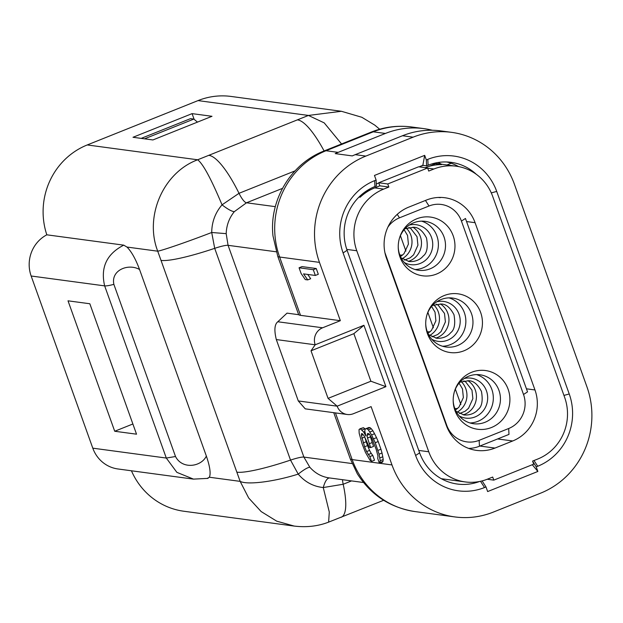 <?xml version="1.0" encoding="UTF-8"?>
<svg xmlns="http://www.w3.org/2000/svg" width="623" height="623" viewBox="0 0 623 623"><rect width="100%" height="100%" fill="white"/><g stroke="black" fill="none" stroke-linecap="round" stroke-linejoin="round"><path stroke-width="0.93" d="M299.063 267.789L301.127 273.544L305.301 279.587L307.723 279.906L303.549 273.871L315.347 275.459L313.291 269.704L299.063 267.789L302.023 266.605L316.243 268.521L313.291 269.704M307.707 274.432L310.682 278.73L307.723 279.906M316.243 268.521L318.306 274.276L315.347 275.459M368.357 429.925L367.103 428.842L365.888 428.686L365.023 429.481L364.805 431.272L365.911 435.991L363.63 432.027L360.483 428.865L359.012 429.582L359.175 433.258L362.041 443.685L365.436 452.36L370 460.272L371.557 461.394L369.836 456.604L366.604 451.605L364.587 446.769L361.371 435.376L361.597 433.585L362.204 433.663L364.097 435.742L369.431 447.415L370.638 447.579L367.508 438.031L367.087 435.236L367.609 433.476L368.816 433.639L369.766 434.683L372.048 438.639L376.128 449.23L377.927 455.865L377.748 458.575L379.462 463.372L380.248 460.74L379.057 454.19L375.241 442.719L371.581 434.924L368.357 429.925L371.308 428.741L370.054 427.666L367.103 428.842M370.054 427.666L368.847 427.503L365.888 428.686M364.868 431.537L363.63 432.027M365.312 429.216L364.992 428.811L362.041 429.995M364.992 428.811L363.435 427.69L360.483 428.865M363.435 427.69L359.876 428.788M369.836 456.604L372.795 455.421L374.509 460.21L371.557 461.394M372.795 455.421L371.199 453.38L368.24 454.564M371.199 453.38L369.564 450.421L366.604 451.605M369.564 450.421L367.539 445.585L364.587 446.769M367.539 445.585L366.168 441.746L363.217 442.93M366.168 441.746L364.751 436.996L361.799 438.171M363.123 434.675L361.371 435.376M369.268 443.74L372.219 442.564L373.598 446.395L370.638 447.579M372.219 442.564L370.467 436.848L367.508 438.031M369.416 434.301L367.087 435.236M370.467 436.848L370.249 435.422M380.03 462.539L382.981 461.355L382.421 462.188L379.462 463.372M382.981 461.355L383.207 459.556L380.248 460.74M383.207 459.556L382.779 456.76L379.828 457.944M382.779 456.76L382.008 453.007L379.057 454.19M382.008 453.007L380.941 449.206L377.982 450.39M380.941 449.206L378.192 441.536L375.241 442.719M378.192 441.536L376.518 437.658L373.559 438.841M376.518 437.658L374.54 433.74L371.581 434.924M374.54 433.74L372.904 430.781L369.945 431.965M372.904 430.781L371.308 428.741M333.749 412.683L350.313 458.941L357.283 473.729C370.895 495.051 390.154 507.667 415.05 511.576A82.283 78.732 -82.3 0 1 352.159 459.587L335.447 412.909M192.086 113.627L133.003 137.278L152.915 139.949L211.999 116.299L192.086 113.627L194.135 119.343M454.798 408.517L457.523 408.548M455.358 389.157L460.872 404.545M399.849 255.064L402.575 255.095M400.418 235.704L405.923 251.092M493.315 512.098L540.577 493.175A82.283 78.732 97.7 0 0 586.959 386.891L514.434 184.33A82.283 78.732 97.7 0 0 451.543 132.341A82.283 78.732 97.7 0 0 413.111 137.169L365.841 156.093A82.283 78.732 97.7 0 0 319.459 262.376L340.337 320.689L322.613 327.784A13.169 12.6 97.7 0 0 315.191 344.792L311.025 350.804L353.864 333.655L363.933 325.284L385.917 386.665L337.168 406.173A13.169 12.6 97.7 0 0 347.237 414.49A13.169 12.6 97.7 0 0 353.381 413.719L371.106 406.624L391.984 464.937A82.283 78.732 97.7 0 0 454.876 516.926A82.283 78.732 97.7 0 0 493.315 512.098M426.327 159.947L426.63 165.835L422.838 165.321L424.684 155.345L426.327 159.947L427.806 159.356A55.953 53.539 -82.3 0 1 496.71 191.425L569.235 393.985A55.953 53.539 -82.3 0 1 537.696 466.261L536.216 466.853L532.642 461.261M532.283 464.719L537.867 471.455L487.645 491.563L485.995 486.952L482.124 480.901M536.216 466.853L537.867 471.455M485.995 486.952L484.523 487.544A55.953 53.539 -82.3 0 1 415.619 455.475L343.094 252.922A55.953 53.539 -82.3 0 1 374.633 180.639L376.113 180.055L376.409 185.934L374.937 186.526A49.373 47.239 -82.3 0 0 347.104 250.298L419.629 452.859A49.373 47.239 -82.3 0 0 457.368 484.048A49.373 47.239 -82.3 0 0 479.585 481.478M451.543 132.341L440.92 130.916A82.283 78.732 97.7 0 0 402.489 135.744L355.219 154.66A82.283 78.732 97.7 0 0 352.291 155.906L335.221 153.616A82.283 78.732 97.7 0 1 338.149 152.37L385.419 133.447A82.283 78.732 97.7 0 1 423.85 128.618A82.283 78.732 97.7 0 1 432.315 130.254M451.208 163.257L446.956 164.955M458.653 166.606A49.373 47.239 97.7 0 0 446.777 161.972M426.63 165.835L428.11 165.243A49.373 47.239 -82.3 0 1 451.169 162.346A49.373 47.239 -82.3 0 1 476.299 174.3M422.838 165.321L419.038 166.847M378.815 182.944L376.308 183.949M441.419 164.215A49.373 47.239 97.7 0 0 438.016 162.502M424.684 155.345L374.462 175.445L376.113 180.055M427.323 331.794L430.049 331.818M427.884 312.427L433.398 327.823M114.718 431.256L136.53 434.184L89.829 303.751L68.016 300.823L114.718 431.256L132.878 423.99M379.664 129.226L374.766 125.114L361.838 117.28L341.42 111.283L308.432 115.442L197.655 159.784C163.296 172.454 144.162 216.274 157.728 251.194L240.143 481.369L248.67 497.972L261.154 511.561L276.705 521.163L294.204 526.069C306.524 527.556 317.995 526.24 328.625 522.129L383.636 500.292M341.568 143.968L324.217 122.887L308.432 115.442L198.021 100.599L87.243 144.949A70.765 67.712 97.7 0 0 46.818 234.816L123.743 245.151L126.96 247.051C131.422 251.49 135.627 258.973 139.56 269.518C128.533 263.14 110.754 269.985 113.869 284.345C109.375 285.544 106.307 286.058 104.656 285.879L166.302 458.053L176.87 472.351L193.449 479.103M342.549 479.694A16.455 4.205 -111.8 0 0 343.187 484.258L323.259 487.552C313.307 486.501 304.959 482.023 298.222 474.111L290.52 460.101A65.828 9.104 160.3 0 1 237.02 472.187M328.617 522.121L329.287 512.036L323.259 487.552C325.035 481.197 327.168 477.997 329.645 477.958C321.904 476.969 315.3 473.394 309.826 467.234C307.653 467.414 303.79 469.711 298.222 474.111C273.941 481.789 247.261 485.115 240.143 481.369L209.375 477.234L207.257 478.402M309.826 467.234L303.899 457.087A16.455 2.274 -19.7 0 0 290.52 460.101L214.701 248.343L211.711 232.488C187.975 241.623 163.164 250.212 157.728 251.194L126.96 247.051M352.205 463.574L303.899 457.087L228.073 245.322L226.188 233.656L211.711 232.488C211.836 221.936 215.278 212.716 222.037 204.842C211.088 178.715 202.958 163.693 197.655 159.784L87.243 144.949M226.188 233.656C226.484 225.331 229.186 218.003 234.303 211.672C231.74 211.454 227.652 209.172 222.037 204.842L239.014 193.309A65.828 16.837 -111.8 0 0 209.055 155.392M123.743 245.151C106.697 253.927 100.334 267.501 104.656 285.879L31.15 276.005A32.918 31.493 -82.3 0 1 46.818 234.816M208.035 478.371L193.449 479.118L117.949 468.971A32.918 31.493 -82.3 0 1 92.796 448.171L31.15 276.005M113.869 284.345L175.515 456.511C182.329 469.882 201.439 466.744 206.353 456.059L139.56 269.518M206.353 456.059C209.943 466.549 210.956 473.612 209.375 477.234M131.445 470.786A70.765 67.712 97.7 0 0 183.855 511.242L294.204 526.077M329.092 477.888L363.482 482.506M234.303 211.672L246.506 202.786A16.455 4.205 68.2 0 1 239.014 193.309L295.006 170.897M347.237 414.49L305.247 408.852L298.292 400.947L276.316 339.566C274.042 330.237 274.541 324.303 277.811 321.764L287.024 313.128L298.666 314.693A49.373 6.83 -19.7 0 0 300.512 315.339L340.337 320.689M276.316 339.566L315.191 344.792L363.933 325.284M298.292 400.947L337.168 406.173L328.064 398.377L370.895 381.229L385.917 386.665M311.025 350.804L328.064 398.377M353.864 333.655L370.895 381.229M277.788 256.38A49.373 6.83 -19.7 0 0 279.634 257.026A82.283 78.732 -82.3 0 1 326.016 150.735A49.373 12.624 68.2 0 0 324.147 150.937C290.824 163.709 268.996 200.318 272.983 235.883L277.788 256.38L298.666 314.693M341.42 111.283L231.071 96.448A70.765 67.712 97.7 0 0 198.021 100.599M386.462 258.171A39.498 37.793 -82.3 0 1 408.719 207.148L426.444 200.053A39.498 37.793 -82.3 0 1 444.892 197.74A39.498 37.793 -82.3 0 1 475.084 222.691L534.97 389.959A39.498 37.793 -82.3 0 1 512.706 440.975L494.981 448.069A39.498 37.793 -82.3 0 1 476.54 450.39A39.498 37.793 -82.3 0 1 446.348 425.431L386.462 258.171M431.957 163.888A47.73 45.666 97.7 0 1 435.461 163.771L428.881 166.411M370.825 189.649L364.977 191.985M423.367 165.391A47.73 45.666 97.7 0 0 419.334 166.723M427.635 168L418.625 166.793L378.745 182.757L387.755 183.964L427.635 168L428.733 171.068L433.904 168.997A47.73 45.666 97.7 0 1 456.192 166.201A47.73 45.666 97.7 0 1 492.676 196.354L564.648 397.373A47.73 45.666 97.7 0 1 537.75 459.026L532.579 461.09L533.677 464.166L493.798 480.131L487.233 479.243M387.755 183.964L388.853 187.032L379.843 185.825L378.745 182.757M388.853 187.032L383.682 189.104A47.73 45.666 97.7 0 0 356.784 250.75L428.756 451.776A47.73 45.666 97.7 0 0 465.233 481.929A47.73 45.666 97.7 0 0 487.529 479.126L492.7 477.054L493.798 480.131M379.843 185.825L374.672 187.889A47.73 45.666 97.7 0 0 360.141 197.218L358.98 197.063M435.461 163.771L441.629 164.604A47.73 45.666 97.7 0 0 425.19 167.673M415.058 269.51A24.686 23.619 97.7 0 0 422.994 267.867A24.686 23.619 97.7 0 0 436.91 235.985A24.686 23.619 97.7 0 0 421.561 221.149M416.717 218.821A29.624 28.347 -82.3 0 1 453.194 235.806A29.624 28.347 -82.3 0 1 436.497 274.065A29.624 28.347 -82.3 0 1 398.245 247.362A29.624 28.347 -82.3 0 1 399.491 238.072A29.624 28.347 -82.3 0 1 416.717 218.821M399.382 238.469A24.686 23.619 -82.3 0 1 413.625 222.793A24.686 23.619 -82.3 0 1 425.151 221.344A24.686 23.619 -82.3 0 1 445.367 242.853A24.686 23.619 -82.3 0 1 430.104 268.825A24.686 23.619 -82.3 0 1 418.578 270.273A24.686 23.619 -82.3 0 1 398.237 246.949M442.532 346.24A24.686 23.619 97.7 0 0 450.468 344.597A24.686 23.619 97.7 0 0 464.376 312.707A24.686 23.619 97.7 0 0 449.027 297.872M426.848 315.199A24.686 23.619 -82.3 0 1 441.092 299.515A24.686 23.619 -82.3 0 1 452.625 298.067A24.686 23.619 -82.3 0 1 472.834 319.583A24.686 23.619 -82.3 0 1 457.578 345.555A24.686 23.619 -82.3 0 1 446.045 347.003A24.686 23.619 -82.3 0 1 425.711 323.672M463.964 350.796A29.624 28.347 -82.3 0 1 425.719 324.085A29.624 28.347 -82.3 0 1 426.965 314.802A29.624 28.347 -82.3 0 1 444.191 295.551A29.624 28.347 -82.3 0 1 480.668 312.528A29.624 28.347 -82.3 0 1 463.964 350.796M469.999 422.962A24.686 23.619 97.7 0 0 477.934 421.319A24.686 23.619 97.7 0 0 491.851 389.437A24.686 23.619 97.7 0 0 476.502 374.602M491.438 427.518A29.624 28.347 -82.3 0 1 453.186 400.815A29.624 28.347 -82.3 0 1 454.44 391.524A29.624 28.347 -82.3 0 1 471.658 372.274A29.624 28.347 -82.3 0 1 508.134 389.258A29.624 28.347 -82.3 0 1 491.438 427.518M454.323 391.922A24.686 23.619 -82.3 0 1 468.566 376.245A24.686 23.619 -82.3 0 1 480.099 374.797A24.686 23.619 -82.3 0 1 500.308 396.306A24.686 23.619 -82.3 0 1 485.052 422.277A24.686 23.619 -82.3 0 1 473.519 423.726A24.686 23.619 -82.3 0 1 453.186 400.402M438.553 197.452L440.29 197.686A32.918 31.493 97.7 0 0 438.117 197.468M384.913 252.626L446.714 425.244A26.33 25.193 97.7 0 0 479.142 440.336L508.68 428.515A26.33 25.193 97.7 0 0 523.522 394.499L527.533 391.883L465.451 218.478L461.441 221.095A26.33 25.193 97.7 0 0 429.013 206.003L399.475 217.832A26.33 25.193 97.7 0 0 387.911 227.099M468.667 448.412A32.918 31.493 97.7 0 0 479.445 446.224L508.983 434.395L508.68 428.515M523.522 394.499L461.441 221.095M197.483 122.116L193.823 119.086L190.506 118.643L141.203 138.376M193.823 119.086L144.528 138.828M350.313 458.941A49.373 6.83 -19.7 0 0 352.159 459.587L379.423 463.247M537.696 466.261L534.02 460.514M484.523 487.544L480.512 481.291M355.219 154.66L365.841 156.093M402.489 135.744L413.111 137.169M324.147 150.937L371.417 132.014A49.373 12.624 68.2 0 1 373.278 131.819A82.283 78.732 -82.3 0 1 411.71 126.991L423.85 128.618M338.149 152.37L326.016 150.735L373.278 131.819L385.419 133.447M496.71 191.425L491.282 192.896M569.235 393.985L563.947 395.41M427.806 159.356L428.11 165.243M374.633 180.639L374.937 186.526M343.094 252.922L347.104 250.298M415.619 455.475L419.629 452.859M324.1 150.953A65.828 16.837 -111.8 0 0 297.677 119.92M276.378 251.817L228.073 245.322A16.455 2.274 -19.7 0 0 214.701 248.343A65.828 9.104 160.3 0 1 161.193 260.422M92.796 448.171L166.302 458.053L175.515 456.511M351.551 480.901L343.187 484.258A65.828 16.837 68.2 0 1 341.209 517.277M275.319 206.657L246.506 202.786L282.476 188.387M379.687 463.286L391.984 464.937M300.512 315.339L279.634 257.026L319.459 262.376M322.613 327.784L277.811 321.764M466.549 221.547L475.084 222.691M374.672 187.889L383.682 189.104M346.793 249.41L356.784 250.75M427.697 168.163L433.904 168.997M526.435 388.807L534.97 389.959M497.613 438.95L512.706 440.975M479.889 446.045L494.981 448.069M418.765 450.429L428.756 451.776M433.748 304.888A18.815 18.005 -82.3 0 1 438.351 312.03A18.815 18.005 97.7 0 1 429.644 335.439M440.36 303.915A18.815 18.005 -82.3 0 1 447.836 313.299A18.815 18.005 97.7 0 1 435.757 338.118M436.793 301.781A20.154 19.282 -82.3 0 1 459.003 314.163A20.154 19.282 97.7 0 1 453.583 336.436A20.154 19.282 97.7 0 1 431.762 339.239M459.229 415.969A20.154 19.282 97.7 0 0 481.057 413.158A20.154 19.282 97.7 0 0 486.47 390.886A20.154 19.282 -82.3 0 0 464.267 378.504M463.232 414.848A18.815 18.005 97.7 0 0 475.302 390.029A18.815 18.005 -82.3 0 0 467.826 380.645M457.111 412.169A18.815 18.005 97.7 0 0 465.817 388.752A18.815 18.005 -82.3 0 0 461.222 381.611M404.288 262.517A20.154 19.282 97.7 0 0 426.116 259.705A20.154 19.282 97.7 0 0 431.529 237.433A20.154 19.282 -82.3 0 0 409.327 225.051M408.291 261.395A18.815 18.005 97.7 0 0 420.361 236.576A18.815 18.005 -82.3 0 0 412.885 227.193M402.17 258.716A18.815 18.005 97.7 0 0 410.876 235.299A18.815 18.005 -82.3 0 0 406.274 228.158M429.013 206.003L425.454 200.45M399.475 217.832L397.248 214.359M479.142 440.336L479.445 446.224M446.714 425.244L446.317 425.353M371.417 132.014C384.422 126.866 397.856 125.192 411.71 126.991M415.05 511.576L454.876 516.926M434.286 163.257L456.192 166.201M441.325 478.713L465.233 481.929M432.502 305.426L441.209 304.008C445.975 304.016 450.234 307.583 453.98 314.708C455.592 323.976 454.455 330.019 450.569 332.814C449.689 334.06 445.165 338.842 436.606 338.258L428.577 334.59M459.969 382.148L468.675 380.731C473.449 380.739 477.709 384.305 481.454 391.431C483.066 400.706 481.929 406.741 478.043 409.537C477.163 410.791 472.639 415.572 464.073 414.988L456.052 411.32M405.028 228.696L413.734 227.278C418.508 227.286 422.768 230.853 426.506 237.978C428.126 247.253 426.989 253.288 423.095 256.084C422.215 257.338 417.698 262.119 409.132 261.535L401.111 257.867M404.132 229.716L407.543 235.432L408.415 244.091L404.008 253.678L400.511 256.653M408.89 227.418L410.744 228.493L417.028 236.701L417.924 245.174L413.617 254.815L410.199 257.79L404.491 260.118M459.073 383.168L462.484 388.884L463.364 397.544L458.956 407.13L455.452 410.105M463.831 380.871L465.693 381.946L471.969 390.154L472.873 398.627L468.558 408.267L465.14 411.242L459.439 413.571M431.965 336.848L437.673 334.52L441.084 331.537L445.398 321.904L444.495 313.431L438.218 305.223L436.357 304.141M427.985 333.375L431.482 330.4L435.89 320.814L435.018 312.154L431.607 306.438"/></g></svg>
